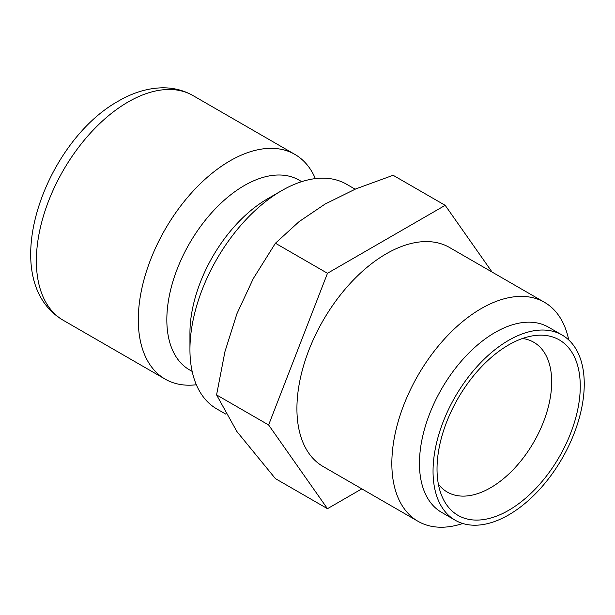 <?xml version="1.0" encoding="UTF-8"?>
<svg xmlns="http://www.w3.org/2000/svg" width="615" height="615" viewBox="0 0 615 615"><rect width="100%" height="100%" fill="white"/><g stroke="black" fill="none" stroke-linecap="round" stroke-linejoin="round"><path stroke-width="0.92" d="M355.124 189.182L346.545 184.231A129.742 74.907 120 0 0 281.678 190.658L267.41 198.899A109.555 63.253 120 0 0 189.943 333.076L189.943 349.551A129.742 74.907 120 0 0 216.811 408.944L225.79 414.133M301.711 181.648L299.082 180.133A109.555 63.253 120 0 0 214.658 209.484A109.555 63.253 120 0 0 166.834 319.739A109.555 63.253 120 0 0 189.528 369.892L192.157 371.406M315.364 178.611A129.742 74.907 120 0 0 294.9 154.411A129.742 74.907 120 0 0 194.924 189.174A129.742 74.907 120 0 0 138.29 319.739A129.742 74.907 120 0 0 165.166 379.124A129.742 74.907 120 0 0 196.346 384.752M327.48 508.69L275.42 478.631L236.89 431.515L216.572 394.907L224.952 351.634L236.89 313.811L253.303 278.564L275.42 243.232L299.051 221.654L325.174 203.996L355.754 188.92L393.123 175.275L445.183 205.325L327.48 273.283L268.624 424.965L327.48 508.69L361.82 488.863M562.11 335.037L548.519 327.188A106.918 61.731 120 0 0 466.124 355.831A106.918 61.731 120 0 0 419.453 463.433A106.918 61.731 120 0 0 441.601 512.372L455.192 520.221A106.918 61.731 120 0 0 537.579 491.577A106.918 61.731 120 0 0 584.25 383.983A106.918 61.731 120 0 0 562.11 335.037A106.918 61.731 120 0 0 479.715 363.68A106.918 61.731 120 0 0 433.045 471.274A106.918 61.731 120 0 0 455.192 520.221M568.721 339.949A126.444 73.001 120 0 0 544.475 302.311A126.444 73.001 120 0 0 447.036 336.182A126.444 73.001 120 0 0 391.84 463.433A126.444 73.001 120 0 0 418.031 521.312A126.444 73.001 120 0 0 462.749 523.496M418.031 521.312L323.106 466.508A126.444 73.001 -60 0 1 296.922 408.629A126.444 73.001 -60 0 1 352.111 281.378A126.444 73.001 -60 0 1 449.55 247.507L544.475 302.311M438.372 484.166A86.492 49.938 120 0 0 447.282 492.069A86.492 49.938 120 0 0 513.932 468.899A86.492 49.938 120 0 0 551.686 381.854A86.492 49.938 120 0 0 533.774 342.263A86.492 49.938 120 0 0 522.473 338.496M437.027 468.976A101.29 58.479 -60 0 1 534.204 335.613A101.29 58.479 -60 0 1 580.268 386.274A101.29 58.479 -60 0 1 521.643 501.456A101.29 58.479 -60 0 1 441.739 495.767A101.29 58.479 -60 0 1 437.027 468.976M492.092 272.068L445.183 205.325M268.624 424.965L216.572 394.907M327.48 273.283L275.42 243.232M281.678 190.658A129.742 74.907 120 0 0 189.943 349.551M63.23 320.277C-4.782 280.379 43.588 142.488 118.487 101.037C132.786 92.711 147.131 88.314 161.522 87.83C172.915 87.561 183.401 90.136 192.972 95.563A129.742 74.907 120 0 0 128.097 101.99A129.742 74.907 120 0 0 36.362 260.883A129.742 74.907 120 0 0 63.23 320.277L165.166 379.124M192.972 95.563L294.9 154.411"/></g></svg>
